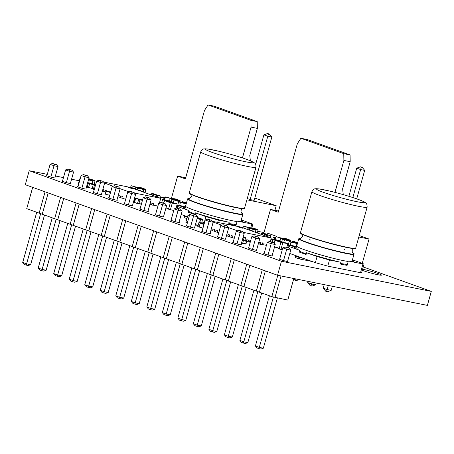 <?xml version="1.0" encoding="UTF-8"?>
<svg xmlns="http://www.w3.org/2000/svg" width="454" height="454" viewBox="0 0 454 454"><rect width="100%" height="100%" fill="white"/><g stroke="black" fill="none" stroke-linecap="round" stroke-linejoin="round"><path stroke-width="0.68" d="M32.66 187.354L26.729 208.664L271.838 296.644L287.785 300.094L293.806 278.523M32.677 187.36L26.729 208.664M45.088 191.815L39.14 213.119M42.245 214.231L48.192 192.933L42.29 213.993M60.598 197.388L54.656 218.686M63.685 198.494L57.806 219.566M63.702 198.5L57.754 219.798M76.113 202.955L70.166 224.253M79.2 204.062L73.315 225.133M79.217 204.067L73.27 225.366M91.629 208.522L85.681 229.82M88.785 230.938L94.727 209.635L88.831 230.7M107.138 214.089L101.191 235.393M104.295 236.506L110.243 215.207L104.346 236.267M122.654 219.662L116.706 240.961M125.741 220.769L119.856 241.84M125.758 220.775L119.811 242.073M138.169 225.229L132.222 246.528M141.256 226.336L135.371 247.407M141.268 226.342L135.32 247.64M153.679 230.797L147.732 252.095M150.836 253.213L156.783 231.909L150.887 252.974M169.194 236.364L163.247 257.662M166.351 258.78L172.299 237.476L166.397 258.542M184.71 241.931L178.762 263.235M187.791 243.043L181.912 264.109M187.808 243.049L181.861 264.347M200.22 247.504L194.272 268.802M203.307 248.61L197.422 269.682M203.324 248.616L197.377 269.914M215.735 253.071L209.788 274.369M212.892 275.482L218.839 254.183L212.937 275.249M231.245 258.638L225.303 279.936M234.332 259.745L228.453 280.816M234.349 259.75L228.402 281.054M246.76 264.205L240.813 285.509M249.848 265.318L243.963 286.383M249.865 265.323L243.917 286.622M262.276 269.778L256.328 291.076M259.433 292.189L265.374 270.89L259.478 291.956M277.797 275.306L271.838 296.644M281.015 275.953L274.993 297.523M85.874 189.108L89.063 177.684L85.034 176.873L81.879 188.189M89.063 177.684L87.469 175.732L85.454 175.329L85.034 176.873L81.124 175.471L77.94 186.889M116.905 200.242L120.094 188.824L116.065 188.013L112.155 186.611L108.966 198.029M120.094 188.824L118.5 186.866L116.485 186.463L112.904 199.323M101.39 194.675L104.579 183.251L100.55 182.446L96.64 181.038L93.45 192.456M104.579 183.251L102.984 181.299L100.97 180.896L97.389 193.756M163.446 216.95L166.635 205.526L162.6 204.714L159.445 216.03M166.635 205.526L165.04 203.574L163.026 203.171L162.6 204.714L158.696 203.313L155.506 214.731M147.93 211.377L151.12 199.959L147.09 199.147L143.929 210.463M151.12 199.959L149.525 198.006L147.51 197.598L147.09 199.147L143.18 197.745L139.991 209.163M132.415 205.81L135.604 194.391L131.575 193.58L128.42 204.896M135.604 194.391L134.009 192.439L131.995 192.031L131.575 193.58L127.665 192.178L124.481 203.596M178.955 222.517L182.145 211.093L178.116 210.287L174.955 221.597M182.145 211.093L180.55 209.141L178.536 208.738L178.116 210.287L174.205 208.88L171.022 220.298M287.552 261.493L290.742 250.075L286.712 249.263L283.551 260.579M290.742 250.075L289.147 248.122L287.132 247.714L286.712 249.263L282.802 247.861L279.613 259.279M272.037 255.925L275.226 244.507L271.197 243.696L268.036 255.012M275.226 244.507L273.631 242.555L271.617 242.147L271.197 243.696L267.287 242.294L264.097 253.712M256.521 250.358L259.711 238.935L255.681 238.129L251.771 236.727L248.588 248.145M259.711 238.935L258.116 236.982L256.101 236.579L252.526 249.439M225.496 239.224L228.685 227.8L224.656 226.989L221.495 238.305M228.685 227.8L227.091 225.848L225.076 225.445L224.656 226.989L220.746 225.587L217.557 237.005M241.012 244.791L244.201 233.367L240.172 232.561L236.262 231.154L233.072 242.572M244.201 233.367L242.606 231.415L240.592 231.012L237.011 243.872M209.986 233.651L213.17 222.233L209.141 221.421L205.985 232.737M213.17 222.233L211.581 220.281L209.566 219.872L209.141 221.421L205.236 220.02L202.047 231.438M194.471 228.084L197.66 216.666L193.631 215.854L189.721 214.453L186.532 225.871M197.66 216.666L196.066 214.714L194.051 214.305L190.47 227.165M70.364 183.535L73.554 172.117L69.524 171.306L66.363 182.621M73.554 172.117L71.959 170.165L69.944 169.756L69.524 171.306L65.614 169.904L62.425 181.322M54.849 177.968L58.038 166.55L54.009 165.738L50.099 164.337L46.91 175.755M58.038 166.55L56.444 164.598L54.429 164.189L50.848 177.049M71.687 224.679L57.635 275.011L53.725 273.609L55.32 275.561L57.278 276.259L57.635 275.011L61.665 275.822L59.292 276.668L57.278 276.259M67.748 223.385L53.725 273.609M75.529 226.177L61.665 275.822M98.773 234.525L84.756 284.743L86.345 286.695L88.303 287.399L90.318 287.802L92.69 286.956L88.661 286.145L84.756 284.743M106.554 237.317L92.69 286.956M102.718 235.813L88.303 287.399M83.264 228.952L69.241 279.176L70.835 281.128L72.788 281.832L74.802 282.235L77.18 281.389L73.151 280.578L69.241 279.176M91.038 231.744L77.18 281.389M87.202 230.246L72.788 281.832M149.258 252.52L135.201 302.852L131.291 301.45L132.886 303.403L134.844 304.106L136.858 304.509L139.23 303.664L135.201 302.852L134.844 304.106M153.094 254.019L139.23 303.664M145.314 251.227L131.291 301.45M133.743 246.953L119.691 297.285L115.781 295.883L117.376 297.835L119.328 298.533L121.343 298.942L123.721 298.096L119.691 297.285L119.328 298.533M137.579 248.452L123.721 298.096M129.804 245.659L115.781 295.883M118.227 241.386L104.176 291.718L100.266 290.31L101.861 292.268L103.813 292.966L104.176 291.718L108.205 292.524L105.827 293.375L103.813 292.966M114.289 240.092L100.266 290.31M122.064 242.884L108.205 292.524M164.768 258.088L150.717 308.419L146.807 307.017L148.401 308.97L150.353 309.673L150.717 308.419L154.746 309.231L152.368 310.076L150.353 309.673M160.829 256.799L146.807 307.017M168.604 259.586L154.746 309.231M273.365 297.069L259.308 347.401L255.403 345.999L256.992 347.951L258.95 348.649L260.965 349.058L263.337 348.212L259.308 347.401L258.95 348.649M277.36 298L263.337 348.212M269.421 295.775L255.403 345.999M257.849 291.502L243.798 341.834L239.888 340.426L241.483 342.384L243.435 343.082L243.798 341.834L247.827 342.639L245.449 343.491L243.435 343.082M253.911 290.208L239.888 340.426M261.686 293L247.827 342.639M238.395 284.641L224.372 334.859L225.967 336.811L227.925 337.515L229.94 337.918L232.312 337.072L228.283 336.261L224.372 334.859M246.176 287.433L232.312 337.072M242.334 285.929L227.925 337.515M211.309 274.795L197.257 325.126L193.347 323.725L194.942 325.677L196.894 326.375L197.257 325.126L201.287 325.938L198.909 326.784L196.894 326.375M207.37 273.501L193.347 323.725M215.145 276.293L201.287 325.938M222.88 279.068L208.863 329.292L210.452 331.244L212.41 331.948L214.424 332.351L216.796 331.505L212.767 330.694L208.863 329.292M230.66 281.86L216.796 331.505M226.824 280.362L212.41 331.948M195.793 269.228L181.742 319.559L177.832 318.158L179.426 320.11L181.384 320.808L183.399 321.216L185.771 320.371L181.742 319.559L181.384 320.808M199.635 270.726L185.771 320.371M191.855 267.934L177.832 318.158M176.345 262.367L162.322 312.585L163.917 314.537L165.869 315.241L167.884 315.644L170.261 314.798L166.232 313.992L162.322 312.585M184.12 265.159L170.261 314.798M180.283 263.655L165.869 315.241M56.177 219.112L42.12 269.443L38.215 268.042L39.804 269.994L41.762 270.692L42.12 269.443L46.149 270.255L43.777 271.1L41.762 270.692M52.233 217.818L38.215 268.042M60.013 220.61L46.149 270.255M36.723 212.251L22.7 262.469L24.295 264.421L26.247 265.125L28.261 265.528L30.639 264.682L26.61 263.876L22.7 262.469M44.498 215.043L30.639 264.682M40.661 213.539L26.247 265.125M81.124 175.471L83.502 174.625L85.454 175.329M87.469 175.732L83.502 174.625M118.5 186.866L114.527 185.76L112.155 186.611M116.485 186.463L114.527 185.76M102.984 181.299L99.017 180.193L96.64 181.038M100.97 180.896L99.017 180.193M158.696 203.313L161.068 202.467L163.026 203.171M165.04 203.574L161.068 202.467M143.18 197.745L145.558 196.9L147.51 197.598M149.525 198.006L145.558 196.9M127.665 192.178L130.043 191.333L131.995 192.031M134.009 192.439L130.043 191.333M174.205 208.88L176.583 208.034L178.536 208.738M180.55 209.141L176.583 208.034M282.802 247.861L285.174 247.016L287.132 247.714M289.147 248.122L285.174 247.016M267.287 242.294L269.665 241.449L271.617 242.147M273.631 242.555L269.665 241.449M258.116 236.982L254.149 235.876L251.771 236.727M256.101 236.579L254.149 235.876M220.746 225.587L223.124 224.741L225.076 225.445M227.091 225.848L223.124 224.741M242.606 231.415L238.634 230.309L236.262 231.154M240.592 231.012L238.634 230.309M205.236 220.02L207.609 219.174L209.566 219.872M211.581 220.281L207.609 219.174M196.066 214.714L192.099 213.607L189.721 214.453M194.051 214.305L187.865 212.086L188.359 210.338A30.503 2.236 -164.4 0 1 183.274 207.574A30.503 2.236 -164.4 0 1 185.425 207.347M65.614 169.904L67.986 169.058L69.944 169.756M71.959 170.165L67.986 169.058M56.444 164.598L52.477 163.491L50.099 164.337M54.429 164.189L52.477 163.491M288.579 247.918L288.988 246.46L299.515 250.239L299.027 251.987L306.07 254.512L306.558 252.764L317.085 256.544L329.49 260L327.777 266.123L360.521 272.706L362.962 263.961L348.331 261.016L347.111 265.391L339.853 263.933L340.341 262.185A30.503 2.236 -164.4 0 1 306.558 252.764M297.115 249.104A30.503 2.236 15.6 0 0 296.729 249.059M289.788 253.48L315.377 262.667L317.085 256.544M299.515 250.239A30.503 2.236 -164.4 0 1 294.436 247.475A30.503 2.236 -164.4 0 1 296.581 247.248M296.581 247.021L289.181 245.535L288.988 246.46M288.517 247.895L289.181 245.535M340.341 262.185L329.49 260M348.331 261.016A30.503 2.236 15.6 0 0 353.927 261.254A30.503 2.236 15.6 0 0 352.378 260.034M360.521 272.706L361.583 272.809L364.029 264.063L352.446 259.79M315.377 262.667L327.777 266.123M299.345 256.913L295.565 256.152L299.532 257.577L303.312 258.337M364.029 264.063L362.962 263.961M295.565 256.152L295.196 257.463L299.169 258.888L299.532 257.577M299.169 258.888L312.085 261.487M292.541 241.602L294.686 241.727L297.637 242.788M294.703 241.732L292.813 241.352L297.444 243.304L296.417 246.987M292.887 241.676L297.075 243.174L291.162 241.982M296.229 246.936L297.075 243.174M290.117 245.722L291.037 241.71L284.613 239.701L283.676 242.396M286.48 240.081L291.037 241.71M288.25 245.268L289.147 241.329M257.378 233.004L258.076 229.781L251.669 227.777L251.397 228.027M253.514 228.146L258.076 229.781M255.562 232.357L256.187 229.401M251.737 228.095L255.931 229.593L250.012 228.407M255.381 232.289L255.931 229.593M249.564 230.025L249.893 228.135L243.463 226.126L242.913 227.448M245.33 226.501L249.893 228.135M247.719 229.491L248.003 227.755M290.617 241.216L290.674 240.285L284.266 238.282L283.994 238.532M286.111 238.656L290.674 240.285M288.727 240.836L288.784 239.905M279.897 237.709L284.374 238.611L288.528 240.104L282.609 238.912M288.534 240.796L288.528 240.104M281.826 241.732L282.484 238.639L276.06 236.63L275.09 239.451M277.927 237.011L282.484 238.639M280.01 241.08L280.6 238.259M181.997 201.922L184.137 202.047L186.475 202.887M184.154 202.053L182.264 201.672L186.401 203.159M182.338 201.99L186.327 203.42M179.597 205.951L180.488 202.03L174.064 200.021L173.127 202.717M175.931 200.401L180.488 202.03M177.701 205.588L178.604 201.65M145.064 192.695L145.791 189.363L139.384 187.36L139.111 187.61M141.234 187.735L145.791 189.363M143.254 192.042L143.901 188.983M135.014 186.787L139.474 187.684L143.646 189.182L137.727 187.99M143.067 191.974L143.646 189.182M137.222 189.829L137.607 187.718L131.178 185.709L130.519 187.428M133.05 186.089L137.607 187.718M135.405 189.176L135.718 187.337M180.068 201.536L180.124 200.606L173.717 198.602L173.445 198.852M175.567 198.977L180.124 200.606M178.178 201.156L178.235 200.225M169.348 198.029L173.808 198.926L177.979 200.424L172.06 199.232M177.985 201.116L177.979 200.424M171.277 202.053L171.941 198.96L165.511 196.951L164.547 199.766M167.378 197.331L171.941 198.96M169.467 201.4L170.051 198.58M270.527 237.726L270.839 235.722L266.708 234.701L270.839 235.722M267.389 236.591L267.928 235.138M266.169 236.148L266.708 234.701M262.622 234.888L263.121 233.583L268.263 235.013L265.766 234.116M266.004 234.202L261.822 232.947L265.953 233.969M262.503 234.843L263.042 233.384M261.277 234.406L261.822 232.947M272.19 241.483L273.251 237.26L275.623 237.556M274.04 239.235L274.471 237.697L275.572 237.737M274.165 239.264L274.551 237.902L275.521 237.913M160.466 198.222L160.92 196.168L156.789 195.146L159.712 195.736M157.447 197.11L158.009 195.583M160.92 196.168L159.683 195.731L160.92 196.168M156.227 196.684L156.789 195.146M152.692 195.385L153.202 194.028L158.344 195.458L155.847 194.562M156.085 194.647L151.903 193.393L156.034 194.414M152.561 195.356L153.123 193.83M151.335 194.942L151.903 193.393M162.85 199.431L163.508 197.558L165.074 197.87M164.121 199.686L164.552 198.143L165.023 198.058M164.252 199.709L164.972 198.228M290.486 245.796L290.776 245.228L294.896 246.25L292.001 245.665L291.757 246.051M293.698 245.818L294.896 246.25M291.888 246.074L296.286 246.959M294.748 246.409L296.292 246.965M269.267 237.05L270.465 237.482L269.052 237.198M270.476 237.482L267.832 236.755M267.905 236.772L265.335 235.864M265.647 235.961L264.166 235.444M264.37 235.291L262.945 235.002M179.966 206.025L180.232 205.548L184.347 206.57L181.452 205.985L181.237 206.281M183.149 206.139L184.415 206.803M181.367 206.303L184.199 206.729M159.984 198.046L158.503 197.518M158.718 197.371L157.283 197.076M157.356 197.093L154.786 196.179M155.098 196.281L153.617 195.759M153.821 195.612L152.396 195.322M241.59 242.708L242.612 243.412L245.784 244.048L242.657 243.418M242.362 239.95L242.374 240.291L245.779 240.688M242.635 243.418L243.469 240.348M242.913 243.179L246.062 243.815L246.618 240.983M242.487 239.502L245.597 240.648M242.459 239.984L245.608 240.62M109.709 195.368L105.617 194.238L105.493 193.852L106.452 191.168L109.573 191.798M110.475 192.615L107.479 191.537L107.394 191.843L107.269 191.463M107.479 191.537L110.6 192.167M252.685 231.324L252.617 230.927L250.279 230.456M250.801 230.28L248.446 229.798M248.758 229.866L244.093 228.237M244.757 228.43L244.678 228.078L242.34 227.607M242.862 227.431L238.038 226.512M272.258 242.061L273.285 239.088L279.777 240.682L275.118 239.746L274.006 243.009M274.528 247.016L275.175 247.146M279.88 241.034L279.777 240.682M274.154 243.196L275.232 240.041L279.516 240.904L283.869 242.464M279.55 240.921L283.881 242.47M281.066 249.575L279.159 248.633L280.964 242.158L285.884 242.873L287.717 243.531L282.797 242.816L280.992 249.291L282.252 249.819M286.849 247.351L287.717 243.531M244.905 240.365L245.518 237.703L243.168 237.056M243.219 236.88L245.518 237.703M243.696 239.933L244.258 237.448M243.123 237.232L244.087 237.578L243.077 237.38M243.577 239.888L244.087 237.578M204.084 224.134L202.745 228.481M202.734 228.095L199.255 227.017M199.187 226.824L200.214 223.147L203.034 223.533M203.273 223.618L199.09 222.358L203.222 223.385M200.43 227.443L197.791 226.535L199.09 222.358M200.31 222.801L199.079 227.17L197.859 226.728M142.442 191.753L142.374 191.361L140.036 190.89M140.558 190.708L138.203 190.232M134.191 188.739L133.851 188.665M134.515 188.858L134.435 188.506L132.097 188.035M132.619 187.86L127.869 186.906M78.707 184.131L78.383 183.722L80.426 177.049M88.746 179.029L92.894 180.522L92.224 183.643M92.412 183.711L93.155 180.323L88.768 178.751M94.171 184.551L95.039 180.703L90.482 179.075M138.703 203.874L137.443 203.619L138.725 199.465L135.842 198.233L137.102 198.489L139.985 199.715L138.862 203.738L137.431 203.619L134.549 202.388L135.672 198.364L137.102 198.489M140.927 199.459L142.539 200.038M140.695 199.414L142.641 199.681M142.59 199.862L140.876 199.249M142.113 199.493L140.865 199.244M94.273 189.511L93.388 189.329M95.493 185.136L94.455 185.113L93.399 189.335M95.544 184.954L93.235 184.676L92.173 188.898M92.168 188.506L88.683 187.428M88.621 187.235L89.648 183.558L92.491 183.949M92.707 184.029L88.524 182.775L91.447 183.365M89.864 187.854L87.225 186.946L88.524 182.775M89.744 183.212L88.513 187.581L87.287 187.144M92.656 183.796L91.419 183.354L92.656 183.796M194.993 214.328L195.402 212.864A30.503 2.236 -164.4 0 0 229.179 222.284L228.691 224.032L235.955 225.49L237.175 221.121L252.867 224.162L241.29 219.889M185.953 209.203A30.503 2.236 15.6 0 0 185.567 209.158M181.197 214.504L187.434 216.74M177.372 208.193L177.832 206.559L188.359 210.338M195.402 212.864L205.923 216.643L218.329 220.099L217.682 222.42M201.99 221.966L204.215 222.766L205.923 216.643M185.425 207.12L178.019 205.634L177.832 206.559M177.31 208.182L178.019 205.634M229.179 222.284L218.329 220.099M237.175 221.121A30.503 2.236 15.6 0 0 242.771 221.359A30.503 2.236 15.6 0 0 241.222 220.133M187.4 216.853L184.403 216.252L187.281 217.284M186.917 218.595L184.04 217.562L184.403 216.252M187.303 223.107L185.879 222.307L187.684 215.837L189.312 215.917L187.922 215.633M189.256 216.11L187.945 215.639M199.652 222.471L200.39 219.106L197.286 217.994M199.845 222.511L200.645 218.907L197.359 217.727M198.035 225.666L196.764 225.212M201.729 222.891L202.535 219.288L197.978 217.659M161.652 202.586L162.736 199.408L167.395 200.345L169.228 200.997L164.569 200.061L163.542 203.034M169.331 201.355L169.228 200.997M163.724 203.103L164.689 200.362L168.967 201.224L173.32 202.785M169.007 201.236L173.332 202.79M170.522 209.896L168.61 208.953L170.415 202.478L175.335 203.193L177.168 203.852L172.248 203.137L170.443 209.612L173.74 210.548M176.158 208.187L177.168 203.852M211.008 229.974L212.546 230.524M215.304 231.517L212.495 230.711L213.045 228.975L214.572 229.52L214.135 231.097L215.599 231.619M218.357 232.613L215.548 231.807L216.036 230.059L217.625 230.615L217.188 232.193L218.652 232.72M226.523 235.541L227.817 236.006M230.57 236.999L227.766 236.194L228.317 234.457L229.843 235.002L229.401 236.579L230.87 237.102M233.628 238.095L230.819 237.289L231.307 235.535L232.896 236.097L232.454 237.675L234.258 238.322M250.716 240.518L249.921 240.353L249.484 241.931L247.969 241.624M258.349 243.815L260.511 244.343L260.942 242.572L259.365 242.254L258.928 243.826L258.377 243.719M260.857 244.218L263.661 244.973L264.086 243.202L262.514 242.884L262.072 244.462L260.562 244.156M266.436 245.336L263.712 244.791M270.295 241.573L271.293 237.998L240.875 227.085L212.472 221.37M271.293 237.998L243.401 232.397M245.177 239.4L244.99 240.399M246.437 240.921L246.772 239.723L248.406 240.058L247.918 241.812L246.687 241.562M213.011 222.029L221.836 225.201M228.521 227.602L237.351 230.768M218.697 232.936L219.186 231.177M262.514 242.884L264.149 243.225M262.089 244.661L262.577 242.907M214.021 231.256L214.572 229.52M259.365 242.254L260.999 242.595M258.939 244.025L259.427 242.277M217.074 232.352L217.625 230.615M248.264 241.687L249.496 242.124L249.984 240.376L250.716 240.524M226.484 235.694L227.516 235.898M246.772 239.723L248.406 240.058M246.499 240.938L246.834 239.746M229.293 236.738L229.843 235.002M232.346 237.834L232.896 236.097M239.19 227.312L242.958 228.243L239.19 227.312M231.307 235.535L232.834 236.086M212.983 228.964L214.509 229.508M228.254 234.44L229.781 234.99M216.036 230.059L217.562 230.604M249.496 242.124L250.222 242.271M242.862 228.266L238.645 227.085M102.366 191.179L103.472 191.577L103.96 189.829L102.854 189.431L104.023 189.84L103.586 191.418L105.05 191.94M117.881 196.747L118.744 197.059L119.232 195.311L118.369 194.999L119.294 195.322L118.852 196.894L120.321 197.422M123.079 198.409L120.27 197.609L120.821 195.867L122.347 196.417L121.91 197.989L125.667 199.34M134.815 201.423L134.276 201.315M150.308 204.538L153.112 205.293L153.537 203.523L151.965 203.205L151.528 204.782L150.013 204.476M157.924 206.065L153.163 205.112M159.422 203.052L160.744 198.319L130.326 187.406L103.574 182.026M160.744 198.319L134.509 193.046M134.146 199.624L134.713 199.749L134.225 201.497L133.652 201.383M150.45 202.91L149.814 204.629M104.414 183.053L113.239 186.219M119.93 188.62L128.754 191.787M105.884 192.445L104.999 192.127L105.487 190.374L107.076 190.935L106.985 191.276M108.512 191.582L109.346 191.753M151.965 203.205L153.6 203.545M151.54 204.975L152.028 203.227M103.472 191.577L104.755 191.838M106.923 191.265L107.076 190.935M118.744 197.059L120.026 197.314M121.797 198.154L122.347 196.417M128.641 187.633L132.409 188.563L128.641 187.633M134.14 199.635L134.713 199.749M120.758 195.856L122.285 196.406M105.487 190.374L107.013 190.924M108.54 191.474L109.283 191.741M132.313 188.58L128.096 187.406M288.937 246.391A0.409 0.289 -78.6 0 0 288.801 246.261L287.518 245.801A0.409 0.289 101.4 0 0 287.263 245.869M289.158 245.597L287.507 245.001M289.028 246.062L287.308 245.716M177.798 206.422L177.27 206.23A0.409 0.289 101.4 0 0 176.89 206.525L176.754 206.048M178.002 205.696L176.958 205.322M177.832 206.298L176.998 206.133M350.062 154.922L307.188 139.531L300.889 138.266L343.763 153.656L350.062 154.922L350.187 161.703L342.617 188.819L343.264 194.63M266.952 234.542L267.372 233.05L276.531 236.341L276.429 236.71M334.973 192.371L343.888 160.438L350.187 161.703M343.763 153.656L343.888 160.438M300.889 138.266L297.347 143.731L278.228 212.217L270.471 209.43L263.797 233.345M270.93 239.309L272.587 239.644M358.813 236.994L369.045 239.048L359.222 235.524M362.269 263.314L369.045 239.048M278.552 211.059L270.471 209.43M312.125 282.206L311.626 284L315.655 284.811L316.16 283.018M308.056 281.389L307.721 282.598L311.626 284L311.064 285.952L311.943 286.133L315.655 284.811M328.287 285.458L327.141 289.567L331.17 290.378L332.317 286.27M324.218 284.641L323.231 288.165L327.141 289.567L326.579 291.519L327.459 291.701L331.17 290.378M356.725 198.846L364.675 170.375L362.184 167.322L361.333 167.015L360.448 166.839L356.736 168.162L348.882 196.298M356.736 168.162L360.646 169.563L352.837 197.541M364.675 170.375L360.646 169.563L361.305 167.146L360.448 166.839M295.963 278.96L295.554 280.385L294.697 280.078L293.71 278.87M295.554 280.385L296.434 280.561L299.141 279.596M311.064 285.952L310.207 285.645L307.721 282.598M326.579 291.519L325.722 291.213L323.231 288.165M362.184 167.322L361.305 167.146M257.225 121.598L214.35 106.208L208.057 104.942L250.931 120.333L257.225 121.598L257.35 128.38L249.779 155.495L250.364 160.733M242.459 157.896L251.051 127.114L257.35 128.38M250.931 120.333L251.051 127.114M208.057 104.942L204.51 110.407L185.391 178.893L177.633 176.112L171.396 198.443M257.849 231.319L264.012 232.556M246.885 199.828L276.208 205.724L254.813 198.046M274.92 210.327L276.208 205.724M185.714 177.735L177.633 176.112M250.131 199.567L254.161 200.379L271.838 137.051L269.353 133.998L267.616 133.516L263.905 134.838L267.809 136.24L250.131 199.567L247.248 198.534M263.905 134.838L255.67 164.32M271.838 137.051L267.809 136.24L268.467 133.822L267.616 133.516M269.353 133.998L268.467 133.822M281.446 261.26L277.542 275.255L427.39 305.383L431.3 291.389L281.446 261.26L29.204 170.721L47.301 174.359M363.223 266.952L431.3 291.389M277.542 275.255L25.293 184.716L29.204 170.721M55.405 175.987L63.464 177.605M71.562 179.234L79.206 180.771M94.375 183.819L95.783 184.103M160.761 197.167L163.338 197.683M202.121 231.165A4.551 0.335 15.6 0 0 201.667 231.182A4.551 0.335 15.6 0 0 205.963 232.732A4.551 0.335 15.6 0 0 210.44 233.634A4.551 0.335 15.6 0 0 210.06 233.379M186.611 225.593A4.551 0.335 15.6 0 0 186.157 225.615A4.551 0.335 15.6 0 0 190.447 227.159A4.551 0.335 15.6 0 0 194.925 228.067A4.551 0.335 15.6 0 0 194.545 227.812M155.58 214.458A4.551 0.335 15.6 0 0 155.126 214.481A4.551 0.335 15.6 0 0 159.422 216.025A4.551 0.335 15.6 0 0 163.9 216.927A4.551 0.335 15.6 0 0 163.519 216.677M171.096 220.025A4.551 0.335 15.6 0 0 170.642 220.048A4.551 0.335 15.6 0 0 174.938 221.592A4.551 0.335 15.6 0 0 179.409 222.494A4.551 0.335 15.6 0 0 179.035 222.244M140.07 208.891A4.551 0.335 15.6 0 0 139.616 208.908A4.551 0.335 15.6 0 0 143.912 210.457A4.551 0.335 15.6 0 0 148.384 211.36A4.551 0.335 15.6 0 0 148.004 211.104M62.504 181.05A4.551 0.335 15.6 0 0 62.045 181.067A4.551 0.335 15.6 0 0 66.341 182.616A4.551 0.335 15.6 0 0 70.818 183.518A4.551 0.335 15.6 0 0 70.438 183.263M78.014 186.617A4.551 0.335 15.6 0 0 77.56 186.639A4.551 0.335 15.6 0 0 81.856 188.183A4.551 0.335 15.6 0 0 86.328 189.085A4.551 0.335 15.6 0 0 85.954 188.83M124.555 203.324A4.551 0.335 15.6 0 0 124.101 203.341A4.551 0.335 15.6 0 0 128.397 204.89A4.551 0.335 15.6 0 0 132.869 205.793A4.551 0.335 15.6 0 0 132.494 205.537M109.039 197.751A4.551 0.335 15.6 0 0 108.585 197.774A4.551 0.335 15.6 0 0 112.881 199.317A4.551 0.335 15.6 0 0 117.359 200.22A4.551 0.335 15.6 0 0 116.979 199.97M93.53 192.184A4.551 0.335 15.6 0 0 93.076 192.207A4.551 0.335 15.6 0 0 97.372 193.75A4.551 0.335 15.6 0 0 101.844 194.653A4.551 0.335 15.6 0 0 101.469 194.403M217.636 236.733A4.551 0.335 15.6 0 0 217.182 236.755A4.551 0.335 15.6 0 0 221.478 238.299A4.551 0.335 15.6 0 0 225.95 239.201A4.551 0.335 15.6 0 0 225.576 238.946M279.687 259.007A4.551 0.335 15.6 0 0 279.233 259.024A4.551 0.335 15.6 0 0 283.529 260.573A4.551 0.335 15.6 0 0 288.006 261.476A4.551 0.335 15.6 0 0 287.626 261.22M264.177 253.44A4.551 0.335 15.6 0 0 263.723 253.457A4.551 0.335 15.6 0 0 268.019 255.006A4.551 0.335 15.6 0 0 272.491 255.908A4.551 0.335 15.6 0 0 272.116 255.653M248.661 247.867A4.551 0.335 15.6 0 0 248.207 247.89A4.551 0.335 15.6 0 0 252.503 249.433A4.551 0.335 15.6 0 0 256.975 250.336A4.551 0.335 15.6 0 0 256.601 250.086M233.152 242.3A4.551 0.335 15.6 0 0 232.692 242.322A4.551 0.335 15.6 0 0 236.988 243.866A4.551 0.335 15.6 0 0 241.466 244.768A4.551 0.335 15.6 0 0 241.085 244.519M362.269 270.357A11.566 0.846 15.6 0 0 374.374 273.932A11.566 0.846 15.6 0 0 381.502 275.107A11.566 0.846 15.6 0 0 378.358 273.609A11.566 0.846 15.6 0 0 362.587 269.211M46.989 175.477A4.551 0.335 15.6 0 0 46.535 175.499A4.551 0.335 15.6 0 0 50.831 177.043A4.551 0.335 15.6 0 0 55.303 177.951A4.551 0.335 15.6 0 0 54.928 177.696M306.552 242.476C301.343 240.597 298.743 239.354 298.76 238.753L300.667 238.305C297.387 238.237 299.436 239.547 306.813 242.237C324.775 248.883 362.44 257.6 352.622 252.816L354.012 254.178C354.869 256.283 321.863 248.128 306.552 242.476M348.207 261.476A28.681 2.1 -164.4 0 1 304.521 249.768A28.681 2.1 -164.4 0 1 296.729 246.04L298.76 238.753M351.981 261.464A28.681 2.1 -164.4 0 1 351.964 261.498L354.012 254.178M309.185 239.718L310.649 240.035M355.369 248.344C354.977 248.951 351.124 248.457 343.809 246.857C332.759 244.331 321.909 241.301 311.262 237.771L308.345 236.755C303.17 234.883 300.593 233.651 300.622 233.061M310.485 237.504L308.34 236.75C296.536 232.108 302.568 234.043 300.616 233.254L300.446 232.715C300.429 233.316 303.028 234.559 308.238 236.443C323.549 242.096 356.555 250.245 355.698 248.145L355.278 248.514C353.961 248.185 358.416 249.819 343.809 246.857L345.369 247.197M355.698 248.145L367.144 207.149A28.681 2.1 -164.4 0 1 363.819 207.223A28.681 2.1 -164.4 0 1 319.684 195.453A28.681 2.1 -164.4 0 1 311.892 191.724L300.446 232.715M323.356 192.309A24.856 1.822 -164.4 0 1 330.853 191.344A24.856 1.822 -164.4 0 1 357.729 199.221A24.856 1.822 -164.4 0 1 362.139 202.575A24.856 1.822 -164.4 0 1 323.356 192.309M297.188 243.503L291.082 242.271M286.519 240.087L284.63 239.706M291.15 242.039L289.26 241.659M258.184 230.104L256.294 229.73M256.039 229.923L249.933 228.697M247.299 227.204L251.76 228.101L247.311 227.204M250.001 228.458L248.111 228.084M286.151 238.662L284.266 238.282M290.781 240.614L288.892 240.234M288.636 240.433L282.53 239.201M284.374 238.611L279.908 237.714M282.598 238.969L280.708 238.588M186.236 203.738L180.533 202.592M186.322 203.449L180.613 202.302M175.97 200.407L174.081 200.027M180.601 202.359L178.711 201.979M145.904 189.693L144.014 189.312M143.759 189.511L137.653 188.279M139.492 187.689L135.025 186.793M137.715 188.047L135.831 187.667M175.607 198.983L173.717 198.602M180.232 200.935L178.343 200.554M178.087 200.753L171.981 199.522M173.825 198.931L169.359 198.035M167.418 197.337L165.528 196.957M172.049 199.289L170.159 198.909M270.822 235.722L269.602 235.28M267.752 235.286L266.532 234.849M266.487 235.007L262.945 233.736M266.543 234.814L263.121 233.583M265.936 233.969L264.716 233.526M262.866 233.532L261.646 233.095M272.128 241.284L272.44 241.397M273.251 237.26L274.471 237.697M273.427 237.113L274.647 237.55M274.721 237.748L275.487 238.027M274.551 237.902L275.436 238.219M157.833 195.736L156.613 195.294M156.568 195.453L153.026 194.181M156.624 195.26L153.202 194.028M156.017 194.414L154.797 193.972M152.947 193.977L151.727 193.54M163.332 197.706L164.552 198.143M163.508 197.558L164.728 197.995M164.632 198.347L164.916 198.449M290.605 245.381L291.826 245.818M290.776 245.228L292.001 245.665M292.075 245.869L293.642 246.431M291.899 246.017L292.297 246.159M267.9 236.772L265.403 235.876M180.056 205.696L181.277 206.139M180.232 205.548L181.452 205.985M181.526 206.19L182.48 206.53M157.351 197.093L154.854 196.196M243.594 240.733L246.743 241.363M106.457 194.533L108.546 194.953M252.6 230.927L250.767 230.269L252.617 230.927M248.747 229.86L244.4 228.3M238.537 226.614L238.168 226.478M273.024 239.309L274.857 239.967M273.285 239.088L275.118 239.746M279.17 248.582L274.551 246.919L279.17 248.576M274.619 246.687L279.238 248.344M275.232 240.041L280.981 242.107M274.971 240.268L280.895 242.396M279.159 248.633L280.992 249.291M280.964 242.158L282.797 242.816M281.225 241.937L283.058 242.595M245.586 237.919L244.331 237.669M244.156 237.8L243.026 237.573M203.755 224.418L200.214 223.147M203.812 224.231L200.39 222.999M203.21 223.379L201.985 222.942M199.017 226.972L197.791 226.535M200.135 222.948L198.914 222.511M142.357 191.355L140.524 190.697M138.504 190.288L134.151 188.728M134.418 188.506L132.585 187.848L134.435 188.506M86.714 186.112L87.418 186.254L86.714 186.112M86.776 185.879L87.486 186.021M88.519 179.642L92.894 180.522M88.439 179.932L93.008 180.851M93.263 180.652L95.153 181.032M93.155 180.323L95.039 180.703M88.774 178.728L90.522 179.08L88.774 178.728M137.602 203.488L138.862 203.738M138.725 199.465L139.985 199.715M138.652 199.244L139.911 199.499M138.867 203.704L141.376 204.204L138.867 203.704M138.913 203.545L141.421 204.05M138.391 198.954L140.95 199.465L138.385 198.948M139.991 199.681L142.499 200.186M139.94 199.874L142.448 200.379M94.631 184.965L93.41 184.528M93.331 189.136L92.111 188.699M94.455 185.113L93.235 184.676M93.189 184.835L89.648 183.558M93.246 184.642L89.824 183.41M94.96 184.84L92.468 183.944L94.965 184.84M88.445 187.383L87.225 186.946M89.569 183.359L88.348 182.922M240.819 221.569L240.807 221.597A28.681 2.1 -164.4 0 0 240.819 221.569L242.856 214.277C243.707 216.382 210.701 208.227 195.396 202.58C190.181 200.696 187.581 199.454 187.604 198.852L189.505 198.404M237.045 221.575A28.681 2.1 -164.4 0 1 193.359 209.867A28.681 2.1 -164.4 0 1 185.567 206.139L187.604 198.852M241.466 212.915C251.283 217.699 213.613 208.982 195.651 202.342C188.279 199.652 186.225 198.336 189.5 198.404M198.029 199.817L199.488 200.14M244.212 208.443C243.821 209.056 239.967 208.556 232.652 206.956C221.597 204.431 210.752 201.406 200.106 197.87L197.184 196.854C192.008 194.987 189.437 193.756 189.466 193.16M200.123 197.876L197.184 196.854C185.38 192.207 191.406 194.142 189.46 193.359L189.29 192.814C189.267 193.415 191.866 194.658 197.081 196.542C212.387 202.195 245.393 210.35 244.541 208.244L244.116 208.613C242.799 208.29 247.26 209.918 232.647 206.956L234.207 207.296M250.733 227.891L251.805 224.06M244.541 208.244L255.982 167.254A28.681 2.1 -164.4 0 1 252.662 167.322A28.681 2.1 -164.4 0 1 208.528 155.552A28.681 2.1 -164.4 0 1 200.73 151.823L189.29 192.814M212.194 152.408A24.856 1.822 -164.4 0 1 219.691 151.443A24.856 1.822 -164.4 0 1 246.573 159.32A24.856 1.822 -164.4 0 1 250.977 162.674A24.856 1.822 -164.4 0 1 212.194 152.408M195.351 224.929L198.086 225.479L195.351 224.929M195.419 224.69L198.154 225.241M197.161 218.453L200.39 219.106M197.076 218.743L200.498 219.435M200.759 219.237L202.649 219.617M200.645 218.907L202.535 219.288M162.475 199.629L164.308 200.288M162.736 199.408L164.569 200.061M165.96 207.943L168.621 208.897L165.96 207.943M166.022 207.705L168.689 208.664M164.689 200.362L170.437 202.427M164.422 200.589L170.352 202.717M168.61 208.953L170.443 209.612M170.415 202.478L172.248 203.137M170.676 202.257L172.509 202.915M296.729 246.04L297.217 249.28M299.271 251.113L306.212 254.019M347.367 264.489L339.989 263.433M344.938 249.723L343.962 249.388M301.694 233.946L302.46 235.927C303.193 235.961 300.486 239.071 300.469 238.35L300.469 238.344M352.764 252.946L352.003 250.914C353.036 248.923 353.7 248.134 353.989 248.548M367.144 207.149C367.042 204.402 366.588 202.989 365.793 202.915C365.243 202.263 362.945 201.162 358.898 199.624C350.794 196.718 341.368 193.932 330.625 191.276L319.321 188.949L316.336 188.705C315.377 189.074 314.168 187.797 311.892 191.724M286.497 240.081L284.613 239.701M286.133 238.656L284.244 238.276M175.953 200.401L174.064 200.021M175.584 198.977L173.695 198.597M167.401 197.331L165.511 196.951M106.435 194.528L108.557 194.953M277.967 240.03L279.795 240.688M279.255 248.928L281.088 249.587M285.906 242.879L287.74 243.537M142.374 191.361L140.541 190.703M138.515 190.294L134.174 188.733M185.567 206.139L186.061 209.379M188.109 211.212L195.05 214.118M236.205 224.588L228.833 223.533M242.856 214.277L241.46 212.909M233.776 209.822L232.8 209.487M190.538 194.045L191.304 196.026C192.036 196.06 189.324 199.17 189.307 198.449L189.312 198.449M241.602 213.051L240.841 211.014C241.874 209.022 242.538 208.233 242.833 208.647M199.329 197.603L200.106 197.87M251.851 227.812L252.867 224.162M255.982 167.254C256.096 162.736 254.314 163.128 253.769 162.379L247.742 159.723C239.638 156.817 230.212 154.037 219.469 151.381L208.165 149.048L205.18 148.804C204.215 149.179 203.006 147.896 200.73 151.823M167.418 200.35L169.251 201.003M168.706 209.249L170.539 209.907M175.357 203.199L177.191 203.857"/></g></svg>
